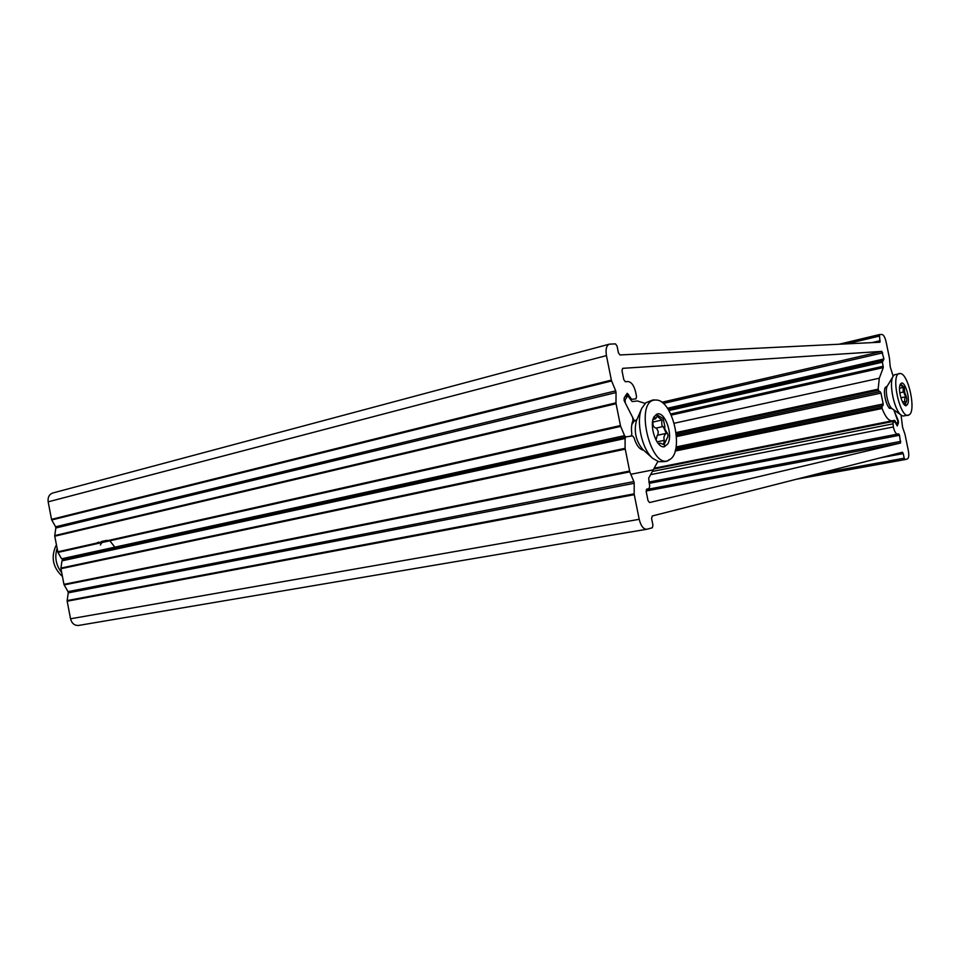 <?xml version="1.0" encoding="UTF-8"?>
<svg xmlns="http://www.w3.org/2000/svg" width="960" height="960" viewBox="0 0 960 960"><rect width="100%" height="100%" fill="white"/><g stroke="black" fill="none" stroke-linecap="round" stroke-linejoin="round"><path stroke-width="1.44" d="M609.372 344.16L52.788 492.996C49.176 494.352 47.64 497.292 48.168 501.84L606.444 355.608C605.46 349.308 606.432 345.492 609.372 344.16L615.468 343.872L617.064 346.068L618.408 352.764L619.992 354.948L879.996 342.228L879.432 334.572L881.976 334.476C883.656 334.884 885.036 337.368 886.128 341.928L889.452 358.236L890.208 366.72L893.136 376.248M606.444 355.608L611.352 380.124L51.516 519.36L51.744 519.96L611.604 380.964L611.352 380.124M611.604 380.964L615.708 390.864L55.608 526.788L51.744 519.96M55.608 526.788L55.836 528L616.044 392.568L615.708 390.864M616.044 392.568L615.984 402.852L54.732 535.596L54.744 536.22L57.948 552.42L620.7 426.396L620.436 425.556L57.732 551.832M54.744 536.22L616.068 403.716L615.984 402.852M616.068 403.716L620.436 425.556M620.7 426.396L624.552 435.636L61.596 558.816L63.048 559.608L61.98 560.844L625.116 438.48L625.848 436.908L624.552 435.636M657.876 461.484L648.66 478.188L649.692 486.144L649.044 488.616L646.86 489.096L646.2 491.58L648 500.556L649.524 502.548L900.552 443.028L899.508 435.264L898.68 433.848L897.504 434.112C895.848 433.956 894.468 431.58 893.364 426.972L892.944 422.256L894.924 421.872L897.252 425.928L898.476 422.688L898.236 420.564L893.808 409.872L897.948 421.416L896.868 424.224L894.612 420.336L892.104 420.816C888.744 421.044 885.396 416.94 882.072 408.492L882.024 405.768L882.972 405.612L883.188 403.968L880.968 393.108L880.116 391.62L879.168 391.752L878.136 389.184L879.312 378.216L883.272 367.596L882.432 362.196L883.92 358.968L881.832 351.384L622.668 368.34L621.984 370.644L623.772 379.584L625.356 381.732L627.876 381.528C631.392 381.924 633.984 385.452 635.652 392.124L636.54 396.552L635.952 398.868L631.656 399.312L627.192 393.312L624.12 397.92L624.324 401.028L632.7 417.54L632.976 420.504C631.488 424.044 631.104 428.52 631.836 433.944L631.152 436.104L625.884 436.896L632.532 435.9L634.032 437.7C636.348 445.332 639.54 449.496 643.632 450.192M882.024 405.768L675.816 448.428L882.024 405.768M886.584 386.796L886.416 386.82C881.652 387.264 886.416 409.788 890.94 408.276L891.108 408.228M54.732 535.596L55.836 528M61.596 558.816L57.948 552.42M48.168 501.84L51.516 519.36M901.056 415.032L902.58 427.26L905.004 434.352L908.352 450.696C909.132 455.316 908.82 458.064 907.404 458.94L904.992 459.588L904.188 458.196L816.564 474.096M653.268 469.836L630.804 474.288M636.96 419.424L635.124 420.864L633.888 419.88L625.272 402.912L625.08 399.804L627.768 395.796L632.1 401.544L637.428 400.968L645.072 403.392M625.848 436.908L63.012 559.608M625.116 438.48L625.08 448.308L60.936 568.08L61.98 560.844M629.544 471.036L63.948 584.328L64.164 584.916L629.796 471.876L625.08 448.308M629.796 471.876L633.864 481.572L68.016 591.636L64.164 584.916M68.016 591.636L68.244 592.86L634.2 483.276L633.864 481.572M634.2 483.276L634.188 493.824L67.152 600.588L67.176 601.212L634.272 494.688L634.188 493.824M880.692 457.752L903.252 453.6L902.424 452.208L652.236 515.988L651.6 518.508L652.944 525.252L652.308 527.784L646.8 529.26C643.38 529.212 640.848 525.9 639.204 519.312L634.272 494.688M903.252 453.6L904.188 458.196M639.204 519.312L70.536 618.792C71.82 623.472 74.508 625.68 78.6 625.44L78.924 625.38M70.536 618.792L67.176 601.212M60.936 568.08L60.96 568.704L625.164 449.172M67.152 600.588L68.244 592.86M63.948 584.328L60.96 568.704M98.568 542.148L94.212 544.296M106.728 541.488C103.908 540.48 101.448 541.032 99.36 543.144M114.792 547.104L110.364 541.44M108.108 540.54C104.676 540.024 102.108 541.512 100.392 545.004M57.072 548.412C54.432 557.244 55.98 565.332 61.716 572.688M56.388 544.812C50.628 556.752 52.644 567.324 62.448 576.504M664.092 444.576L667.548 437.28C669.564 432.984 663.804 431.136 664.884 426.48L663.168 418.5L656.184 414.42M667.812 443.88C673.224 434.844 665.1 411.72 657.396 413.928L654.18 416.592C648.564 425.424 656.772 448.956 664.428 446.724L667.812 443.88M663.624 444L664.32 440.316C663.408 437.52 664.068 435.204 666.3 433.368L663.192 426.516C661.884 426.612 661.488 424.452 662.004 420.024L657.036 416.304L655.56 418.824L654.18 416.58M658.668 443.988L660.24 443.148L664.26 444.816M656.424 428.004L658.212 431.436L657.96 435.156M652.896 420.012L653.028 422.028C652.536 425.112 653.484 427.152 655.872 428.124L663.036 426.528M666.084 433.452L657.252 435.312L655.992 440.052M669.912 459.456C666.972 460.284 669.936 461.952 658.704 461.688L652.704 458.364C641.928 449.412 635.724 420.84 641.832 408.216L645.924 402.696L652.98 399.948L657.048 400.08C673.248 401.52 684.048 451.428 669.912 459.456C651.72 473.4 633.432 401.076 654.948 400.008L657.048 400.08M663.6 446.808L665.028 445.848L664.32 444.768M905.232 403.836C907.92 400.536 906.54 396.444 904.728 392.628L904.272 387.372L900.468 383.916M907.824 403.836C910.032 397.884 905.16 381.924 901.548 383.04L900.06 384.792C897.78 390.636 902.7 406.8 906.3 405.66L907.824 403.836M904.884 403.476L904.932 401.448C904.356 399.492 904.74 397.908 906.072 396.684L906.288 396.696C904.956 395.604 904.164 394.008 903.936 391.908L903.756 391.98C903.06 392.004 902.952 390.48 903.42 387.432L900.384 384.804L899.808 385.716M903.192 403.224L905.52 404.448M909.048 414.888L903.156 416.064L901.464 415.308C894.384 411.132 888.408 382.824 893.196 376.164L894.432 374.796L900.3 373.5C908.496 373.68 916.476 411.42 909.048 414.888C900.624 421.224 889.836 373.572 899.688 373.488L900.3 373.5M905.7 405.636L905.616 404.352M883.188 403.968L676.08 446.964M676.476 436.596L880.968 393.108M880.116 391.62L676.368 435.108M676.368 435.048L879.168 391.752M625.98 394.92L628.464 394.32M630.444 399.6L631.656 399.312M630.468 398.304L629.868 398.448M663.3 403.464L882.672 352.872M881.832 351.384L661.86 402.276M883.92 358.968L667.416 408.276M668.868 410.556L882.432 362.196M882.6 360.636L668.124 409.344L882.624 360.624M883.26 366.252L670.692 413.976M671.208 415.092L883.272 367.596M676.164 433.152L878.22 389.832M878.136 389.184L676.092 432.564M878.304 390.264L676.212 433.56M675.468 449.952L881.808 407.412M881.892 407.856L675.36 450.396M675.18 451.044L882.072 408.492M653.712 469.044L895.212 421.02M894.612 420.336L654.144 468.24M892.104 420.816L654.156 468.228M839.064 344.232L879.432 334.572L839.088 344.232M846.792 343.848L879.252 336.108M880.188 340.68L871.98 342.624M879.312 378.216L674.184 423.264M796.596 479.184L904.98 459.588L796.584 479.196M625.812 436.908L63.06 559.608M897.444 422.892L898.476 422.688M652.392 471.432L892.74 423.9M649.14 483.372L899.508 435.264M897.48 434.112L648.864 482.052L897.504 434.112M646.128 491.004L900.552 443.028M900.756 441.384L646.356 489.54M624.852 396.732L627.336 396.144M625.08 399.804L623.976 400.068M633.888 419.88L633.108 420.06M893.364 426.972L650.616 474.636M631.776 424.788L634.032 421.116M636.804 419.784L635.844 420.252L636.624 420.204M641.832 408.216L636.504 420.492C633.684 431.196 635.784 440.844 642.768 449.424L652.704 458.364M657.048 441.852L664.32 440.316M653.736 417.444L654.648 417.24M653.028 422.028L662.004 420.024M885.54 387.408L887.34 385.98C884.544 389.916 887.976 406.2 892.128 408.672L889.176 408.168M902.496 401.952L904.932 401.448M903.756 391.98L899.808 392.808L903.672 391.98M899.532 388.26L903.42 387.432M900.9 397.788L905.964 396.732M896.868 424.224L896.268 424.344M78.6 625.44L646.8 529.26M627.768 395.796L625.032 396.456M635.124 420.864L632.604 421.428M643.344 449.928L642.276 449.916M653.052 419.388L655.56 418.824M655.872 428.124L663.192 426.516M657.252 435.312L666.3 433.368M658.296 443.556L660.24 443.148M892.128 408.672L901.464 415.308M887.34 385.98L893.196 376.164M900.888 397.764L906.072 396.684"/></g></svg>
